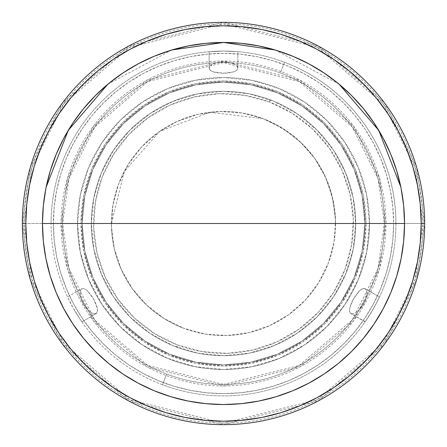 <?xml version="1.0" encoding="UTF-8"?>
<svg xmlns="http://www.w3.org/2000/svg" width="447" height="447" viewBox="0 0 447 447"><rect width="100%" height="100%" fill="white"/><g stroke="black" fill="none" stroke-linecap="round" stroke-linejoin="round"><path stroke-width="0.34" stroke-dasharray="2.23 1.68" d="M45.957 188.103A181.035 181.035 0 0 0 223.5 404.535A181.035 181.035 0 0 0 404.535 223.5A181.035 181.035 0 0 1 401.043 258.897M183.862 328.327A112.068 112.068 0 0 1 111.432 223.5L335.568 223.5A112.068 112.068 0 0 1 183.862 328.327A112.068 112.068 0 0 0 328.327 263.138A112.068 112.068 0 0 0 263.138 118.673A112.068 112.068 0 0 1 335.568 223.5A112.068 112.068 0 0 1 183.862 328.327A112.068 112.068 0 0 1 111.432 223.5A112.068 112.068 0 0 1 263.138 118.673A112.068 112.068 0 0 0 118.673 183.862A112.068 112.068 0 0 0 183.862 328.327L164.172 318.577L146.761 305.178L132.301 288.633L121.349 269.591L114.32 248.778L111.487 226.992L112.957 205.072L118.673 183.862L128.423 164.172L141.822 146.761L158.367 132.301L177.409 121.349L198.222 114.32L220.008 111.487L241.928 112.957L263.138 118.673L282.828 128.423L300.239 141.822L314.699 158.367L325.651 177.409L332.68 198.222L335.513 220.008L334.043 241.928L328.327 263.138L318.577 282.828L305.178 300.239L288.633 314.699L269.591 325.651L248.778 332.68L226.992 335.513L205.072 334.043L183.862 328.327M82.119 223.5A141.381 141.381 0 0 0 223.5 364.881A141.381 141.381 0 0 0 364.881 223.5A141.381 141.381 0 0 1 223.5 364.881A141.381 141.381 0 0 1 82.119 223.5L84.835 195.92L92.881 169.396L105.945 144.951L123.528 123.528L144.951 105.945L169.396 92.881L195.92 84.835L223.5 82.119L251.08 84.835L277.604 92.881L302.049 105.945L323.472 123.528L341.055 144.951L354.119 169.396L362.165 195.92L364.881 223.5L362.165 251.08L354.119 277.604L341.055 302.049L323.472 323.472L302.049 341.055L277.604 354.119L251.08 362.165L223.5 364.881L195.92 362.165L169.396 354.119L144.951 341.055L123.528 323.472L105.945 302.049L92.881 277.604L84.835 251.08L82.119 223.5A141.381 141.381 0 0 1 223.5 82.119A141.381 141.381 0 0 1 364.881 223.5A141.381 141.381 0 0 0 223.5 82.119A141.381 141.381 0 0 0 82.119 223.5L84.835 251.08L92.881 277.604L105.945 302.049L123.528 323.472L144.951 341.055L169.396 354.119L195.92 362.165L223.5 364.881L251.08 362.165L277.604 354.119L302.049 341.055L323.472 323.472L341.055 302.049L354.119 277.604L362.165 251.08L364.881 223.5L362.165 195.92L354.119 169.396L341.055 144.951L323.472 123.528L302.049 105.945L277.604 92.881L251.08 84.835L223.5 82.119L195.92 84.835L169.396 92.881L144.951 105.945L123.528 123.528L105.945 144.951L92.881 169.396L84.835 195.92L82.119 223.5M51.087 223.5L53.383 223.5A170.117 170.117 0 0 0 223.5 393.617A170.117 170.117 0 0 0 393.617 223.5L395.913 223.5A172.413 172.413 0 0 1 223.5 395.913A172.413 172.413 0 0 1 51.087 223.5A172.413 172.413 0 0 0 223.5 395.913A172.413 172.413 0 0 0 395.913 223.5A172.413 172.413 0 0 1 162.518 384.766A172.413 172.413 0 0 1 51.087 223.5A172.413 172.413 0 0 0 162.518 384.766L166.58 374.016A160.92 160.92 0 0 1 223.5 62.58A160.92 160.92 0 0 1 280.42 72.984L284.482 62.234A172.413 172.413 0 0 0 51.087 223.5A172.413 172.413 0 0 1 284.482 62.234L280.42 72.984A160.92 160.92 0 0 0 223.5 62.58A160.92 160.92 0 0 1 384.42 223.5A160.92 160.92 0 0 1 223.5 384.42A160.92 160.92 0 0 0 280.42 72.984A160.92 160.92 0 0 1 223.5 384.42A160.92 160.92 0 0 1 62.58 223.5L69.017 178.442L94.764 126.948L147.773 81.51L223.5 62.58L299.227 81.51L352.236 126.948L377.983 178.442L384.42 223.5L423.108 223.5A199.608 199.608 0 0 1 223.5 423.108A199.608 199.608 0 0 1 23.892 223.5L61.038 223.5A162.462 162.462 0 0 0 223.5 385.962A162.462 162.462 0 0 0 385.962 223.5L379.464 178.012L353.465 126.026L299.954 80.153L223.5 61.038L147.046 80.153L93.535 126.026L67.536 178.012L61.038 223.5L62.58 223.5A160.92 160.92 0 0 1 223.5 62.58A160.92 160.92 0 0 0 166.58 374.016A160.92 160.92 0 0 0 223.5 384.42L147.773 365.49L94.764 320.052L69.017 268.558L62.58 223.5L61.038 223.5L67.536 268.988L93.535 320.974L147.046 366.847L223.5 385.962L299.954 366.847L353.465 320.974L379.464 268.988L385.962 223.5L384.42 223.5L377.983 268.558L352.236 320.052L299.227 365.49L223.5 384.42A160.92 160.92 0 0 1 166.58 374.016L162.518 384.766A172.413 172.413 0 0 0 395.913 223.5A172.413 172.413 0 0 0 284.482 62.234A172.413 172.413 0 0 1 395.913 223.5A172.413 172.413 0 0 0 223.5 51.087A172.413 172.413 0 0 0 51.087 223.5A172.413 172.413 0 0 1 223.5 51.087A172.413 172.413 0 0 1 395.913 223.5L393.617 223.5A170.117 170.117 0 0 0 223.5 53.383A170.117 170.117 0 0 0 53.383 223.5L51.087 223.5M379.363 297.216L379.006 297.959L379.363 297.216M378.43 299.149L376.642 302.708L378.43 299.149M352.32 313.928L350.8 313.587L365.11 321.851L372.82 309.698L376.648 302.697L371.396 312.123L365.11 321.851L365.272 321.622L350.8 313.587L349.554 311.688L349.655 308.262L353.616 298.63L359.997 290.366L362.903 288.572L365.171 288.701L379.481 296.964L375.486 304.91L379.481 296.964L365.171 288.701L366.093 289.622M81.728 321.622L81.265 320.946L81.728 321.622M80.516 319.851L79.521 318.348L80.516 319.851M78.342 316.532L75.604 312.123L78.342 316.532M74.191 309.715L79.521 318.353L72.805 307.268L67.519 296.964L81.829 288.701L84.097 288.572L87.014 290.371L93.389 298.641L97.345 308.274L97.446 311.693L96.2 313.587L81.89 321.851L81.265 320.946L79.521 318.348L81.89 321.851L96.2 313.587L93.758 313.805L90.478 312.252L86.835 308.972L83.488 304.312L81.13 299.082L80.125 294.305L80.421 290.701L81.829 288.701L67.519 296.964L74.191 309.715M77.521 223.5A145.979 145.979 0 0 0 223.5 369.479A145.979 145.979 0 0 0 369.479 223.5A145.979 145.979 0 0 1 223.5 369.479A145.979 145.979 0 0 1 77.521 223.5L80.968 223.5A142.532 142.532 0 0 0 223.5 366.032A142.532 142.532 0 0 0 366.032 223.5L369.479 223.5A145.979 145.979 0 0 1 223.5 369.479A145.979 145.979 0 0 1 77.521 223.5A145.979 145.979 0 0 1 223.5 77.521A145.979 145.979 0 0 1 369.479 223.5L366.032 223.5L363.288 195.697L355.181 168.955L342.011 144.314L324.282 122.718L302.686 104.989L278.045 91.819L251.303 83.712L223.5 80.968L195.697 83.712L168.955 91.819L144.314 104.989L122.718 122.718L104.989 144.314L91.819 168.955L83.712 195.697L80.968 223.5L83.712 251.303L91.819 278.045L104.989 302.686L122.718 324.282L144.314 342.011L168.955 355.181L195.697 363.288L223.5 366.032L251.303 363.288L278.045 355.181L302.686 342.011L324.282 324.282L342.011 302.686L355.181 278.045L363.288 251.303L366.032 223.5A142.532 142.532 0 0 0 223.5 80.968A142.532 142.532 0 0 0 80.968 223.5L77.521 223.5A145.979 145.979 0 0 1 223.5 77.521A145.979 145.979 0 0 1 369.479 223.5A145.979 145.979 0 0 0 223.5 77.521A145.979 145.979 0 0 0 77.521 223.5L80.326 195.021L88.635 167.636L102.123 142.397L120.277 120.277L142.397 102.123L167.636 88.635L195.021 80.326L223.5 77.521L251.979 80.326L279.364 88.635L304.603 102.123L326.723 120.277L344.877 142.397L358.365 167.636L366.674 195.021L369.479 223.5L366.674 251.979L358.365 279.364L344.877 304.603L326.723 326.723L304.603 344.877L279.364 358.365L251.979 366.674L223.5 369.479L195.021 366.674L167.636 358.365L142.397 344.877L120.277 326.723L102.123 304.603L88.635 279.364L80.326 251.979L77.521 223.5M223.5 355.683A132.183 132.183 0 0 1 93.468 199.736A132.183 132.183 0 0 1 223.5 91.317A132.183 132.183 0 0 0 91.317 223.5A132.183 132.183 0 0 0 223.5 355.683A132.183 132.183 0 0 1 93.468 199.736A132.183 132.183 0 0 1 270.256 99.86L269.44 102.011A129.887 129.887 0 0 0 102.011 177.56A129.887 129.887 0 0 0 177.56 344.989L176.744 347.14L177.56 344.989A129.887 129.887 0 0 0 344.989 269.44A129.887 129.887 0 0 0 269.44 102.011L270.256 99.86A132.183 132.183 0 0 1 223.5 355.683A132.183 132.183 0 0 0 355.683 223.5A132.183 132.183 0 0 0 223.5 91.317A132.183 132.183 0 0 1 353.532 247.264A132.183 132.183 0 0 1 223.5 355.683L197.714 353.147L172.916 345.62L150.063 333.406L130.032 316.968L113.594 296.937L101.38 274.084L93.853 249.286L91.317 223.5L93.853 197.714L101.38 172.916L113.594 150.063L130.032 130.032L150.063 113.594L172.916 101.38L197.714 93.853L223.5 91.317L249.286 93.853L274.084 101.38L296.937 113.594L316.968 130.032L333.406 150.063L345.62 172.916L353.147 197.714L355.683 223.5L353.147 249.286L345.62 274.084L333.406 296.937L316.968 316.968L296.937 333.406L274.084 345.62L249.286 353.147L223.5 355.683M22.35 223.5A201.15 201.15 0 0 0 223.5 424.65A201.15 201.15 0 0 0 424.65 223.5L423.108 223.5L415.123 167.608L383.191 103.732L317.431 47.371L223.5 23.892L129.569 47.371L63.809 103.732L31.877 167.608L23.892 223.5L22.35 223.5L30.396 167.178L62.58 102.81L128.842 46.013L223.5 22.35L318.158 46.013L384.42 102.81L416.604 167.178L424.65 223.5A201.15 201.15 0 0 0 223.5 22.35A201.15 201.15 0 0 0 22.35 223.5L23.892 223.5A199.608 199.608 0 0 1 223.5 23.892A199.608 199.608 0 0 1 423.108 223.5L385.962 223.5A162.462 162.462 0 0 0 223.5 61.038A162.462 162.462 0 0 0 61.038 223.5L23.892 223.5L31.877 279.392L63.809 343.268L129.569 399.629L223.5 423.108L317.431 399.629L383.191 343.268L415.123 279.392L423.108 223.5L424.65 223.5L416.604 279.822L384.42 344.19L318.158 400.987L223.5 424.65L128.842 400.987L62.58 344.19L30.396 279.822L22.35 223.5M237.363 66.659L237.865 68.207L237.865 51.684L236.77 51.595L237.865 51.684L237.865 68.207L236.849 70.24L233.831 71.861L223.5 73.252L213.174 71.861L210.151 70.235L209.135 68.207L209.135 51.684L223.511 51.087L236.77 51.595L223.489 51.087L209.135 51.684L209.135 68.207L209.436 67.011L211.224 65.055L214.163 63.48L217.829 62.401L222.019 61.876M366.864 292.182L366.73 295.528L365.808 299.25L364.149 303.144L361.712 307.061L358.567 310.604L355.203 313.051M226.623 62.01L231.272 62.938L235.111 64.608M269.44 102.011L244.855 95.384L219.455 93.68L194.205 96.96L170.078 105.106L148.007 117.807L128.842 134.564L113.309 154.74L102.011 177.56L95.384 202.145L93.68 227.545L96.96 252.795L105.106 276.922L117.807 298.993L134.564 318.158L154.74 333.691L177.56 344.989L202.145 351.616L227.545 353.32L252.795 350.04L276.922 341.894L298.993 329.193L318.158 312.436L333.691 292.26L344.989 269.44L351.616 244.855L353.32 219.455L350.04 194.205L341.894 170.078L329.193 148.007L312.436 128.842L292.26 113.309L269.44 102.011M209.408 51.662L210.23 51.595L209.408 51.662M211.548 51.5L215.521 51.271L211.548 51.5M217.996 51.176L220.701 51.109L217.996 51.176M223.489 51.087L226.305 51.109L223.489 51.087M228.987 51.17L226.299 51.109L228.987 51.17M233.652 51.383L236.77 51.595L233.652 51.383M237.586 51.662L236.77 51.595L237.586 51.662M53.383 223.5L54.204 240.173L56.652 256.69L60.708 272.882L66.335 288.6L73.47 303.692L82.052 318.013L91.998 331.423L103.212 343.788L115.577 355.002L128.987 364.948L143.308 373.53L158.4 380.665L174.118 386.292L190.31 390.348L206.827 392.796L223.5 393.617L240.173 392.796L256.69 390.348L272.882 386.292L288.6 380.665L303.692 373.53L318.013 364.948L331.423 355.002L343.788 343.788L355.002 331.423L364.948 318.013L373.53 303.692L380.665 288.6L386.292 272.882L390.348 256.69L392.796 240.173L393.617 223.5L392.796 206.827L390.348 190.31L386.292 174.118L380.665 158.4L373.53 143.308L364.948 128.987L355.002 115.577L343.788 103.212L331.423 91.998L318.013 82.052L303.692 73.47L288.6 66.335L272.882 60.708L256.69 56.652L240.173 54.204L223.5 53.383L206.827 54.204L190.31 56.652L174.118 60.708L158.4 66.335L143.308 73.47L128.987 82.052L115.577 91.998L103.212 103.212L91.998 115.577L82.052 128.987L73.47 143.308L66.335 158.4L60.708 174.118L56.652 190.31L54.204 206.827L53.383 223.5M209.386 69.263L209.392 67.1L210.163 65.988L213.146 63.927L217.812 62.407L223.534 61.842L229.227 62.418L233.865 63.932L236.843 65.988L237.865 68.207L236.849 70.24L235.575 71.118L231.663 72.459L226.389 73.163L220.611 73.163L215.342 72.459L211.42 71.112L209.386 69.263M96.977 312.844L95.105 313.917L93.758 313.805L90.478 312.252L86.835 308.972L83.488 304.312L81.13 299.082L80.125 294.305L80.421 290.701L81.829 288.701L84.097 288.572L87.014 290.371L91.864 296.177L94.758 301.189L96.787 306.111L97.569 310.162L96.977 312.844M364.132 288.399L365.998 289.477L366.579 290.701L366.87 294.316L365.853 299.121L363.484 304.357L360.137 309.006L356.505 312.263L353.236 313.805L350.8 313.587L349.554 311.688L349.431 310.151L350.219 306.089L352.253 301.172L355.142 296.165L358.393 291.941L361.511 289.231L364.132 288.399M263.138 118.673C308.983 138.626 333.127 173.565 335.568 223.5L111.432 223.5L124.255 171.441L159.791 131.301L209.911 112.258L263.138 118.673M403.719 206.307L403.591 205.022M401.277 189.321L400.842 187.103M339.161 84.232L275.296 50.03M171.827 49.997L107.85 84.22M46.147 187.17L45.723 189.321M43.409 205.022L43.281 206.307"/><path stroke-width="0.67" d="M403.719 206.307L404.535 223.5L403.663 205.754L401.054 188.181L396.74 170.95L390.756 154.221L383.157 138.162L374.027 122.925L363.445 108.655L351.51 95.49L338.345 83.555L324.075 72.973L308.838 63.843L292.779 56.244L276.05 50.26L258.819 45.946L241.246 43.337L223.5 42.465L205.754 43.337L188.181 45.946L170.95 50.26L154.221 56.244L138.162 63.843L122.925 72.973L108.655 83.555L95.49 95.49L83.555 108.655L72.973 122.925L63.843 138.162L56.244 154.221L50.26 170.95L45.946 188.181L43.337 205.754L42.465 223.5L43.337 241.246L45.946 258.819L50.26 276.05L56.244 292.779L63.843 308.838L72.973 324.075L83.555 338.345L95.49 351.51L108.655 363.445L122.925 374.027L138.162 383.157L154.221 390.756L170.95 396.74L188.181 401.054L205.754 403.663L223.5 404.535L241.246 403.663L258.819 401.054L276.05 396.74L292.779 390.756L308.838 383.157L324.075 374.027L338.345 363.445L351.51 351.51L363.445 338.345L374.027 324.075L383.157 308.838L390.756 292.779L396.74 276.05L401.054 258.819L403.663 241.246L404.535 223.5A181.035 181.035 0 0 1 223.5 404.535A181.035 181.035 0 0 1 42.465 223.5L223.5 223.5L42.465 223.5A181.035 181.035 0 0 1 223.5 42.465A181.035 181.035 0 0 1 404.535 223.5L223.5 223.5L404.535 223.5A181.035 181.035 0 0 0 401.071 188.26M424.65 223.5A201.15 201.15 0 0 1 223.5 424.65A201.15 201.15 0 0 1 22.35 223.5A201.15 201.15 0 0 0 223.5 424.65A201.15 201.15 0 0 0 424.65 223.5L421.203 223.5A197.703 197.703 0 0 1 223.5 421.203A197.703 197.703 0 0 1 25.797 223.5L22.35 223.5L25.797 223.5L26.753 204.123L29.597 184.929L34.313 166.111L40.85 147.845L49.142 130.306L59.116 113.661L70.676 98.077L83.706 83.706L98.077 70.676L113.661 59.116L130.306 49.142L147.845 40.85L166.111 34.313L184.929 29.597L204.123 26.753L223.5 25.797L242.877 26.753L262.071 29.597L280.889 34.313L299.155 40.85L316.694 49.142L333.339 59.116L348.923 70.676L363.294 83.706L376.324 98.077L387.884 113.661L397.858 130.306L406.15 147.845L412.687 166.111L417.403 184.929L420.247 204.123L421.203 223.5L420.247 242.877L417.403 262.071L412.687 280.889L406.15 299.155L397.858 316.694L387.884 333.339L376.324 348.923L363.294 363.294L348.923 376.324L333.339 387.884L316.694 397.858L299.155 406.15L280.889 412.687L262.071 417.403L242.877 420.247L223.5 421.203L204.123 420.247L184.929 417.403L166.111 412.687L147.845 406.15L130.306 397.858L113.661 387.884L98.077 376.324L83.706 363.294L70.676 348.923L59.116 333.339L49.142 316.694L40.85 299.155L34.313 280.889L29.597 262.071L26.753 242.877L25.797 223.5A197.703 197.703 0 0 1 223.5 25.797A197.703 197.703 0 0 1 421.203 223.5L424.65 223.5A201.15 201.15 0 0 0 223.5 22.35A201.15 201.15 0 0 0 22.35 223.5A201.15 201.15 0 0 1 223.5 22.35A201.15 201.15 0 0 1 424.65 223.5M401.043 188.103A181.035 181.035 0 0 0 258.897 45.957M258.74 45.929A181.035 181.035 0 0 0 188.26 45.929M188.103 45.957A181.035 181.035 0 0 0 45.957 188.103M43.281 206.307L42.465 223.5A181.035 181.035 0 0 0 45.929 258.74M45.957 258.897A181.035 181.035 0 0 0 188.103 401.043M188.26 401.071A181.035 181.035 0 0 0 258.74 401.071M258.897 401.043A181.035 181.035 0 0 0 401.043 258.897M403.591 205.022L401.277 189.321M400.842 187.103L378.771 130.412L339.161 84.232M275.296 50.03L223.561 42.465L171.827 49.997M107.85 84.22L68.218 130.429L46.147 187.17M45.723 189.321L43.409 205.022"/></g></svg>
